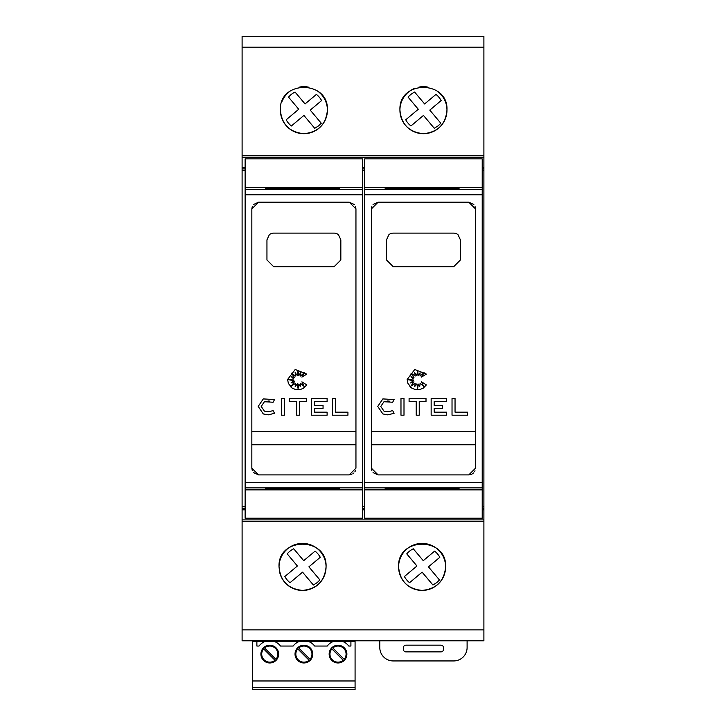 <?xml version="1.0" encoding="UTF-8"?>
<svg xmlns="http://www.w3.org/2000/svg" width="726" height="726" viewBox="0 0 726 726"><rect width="100%" height="100%" fill="white"/><g stroke="black" fill="none" stroke-linecap="round" stroke-linejoin="round"><path stroke-width="1.09" d="M245.125 187.535L245.125 489.878L362.664 489.878L362.664 158.876L245.125 158.876L245.125 187.535L362.664 187.535M349.233 474.895L258.556 474.895L251.84 468.179L251.84 208.916L258.556 202.2L349.233 202.2L355.949 208.916L355.949 468.179L349.233 474.895L351.801 474.387M306.826 384.898L303.749 388.111L299.965 389.68L295.972 389.68L292.179 388.111L288.385 383.464L287.596 379.498L295.192 369.498L306.826 374.099L301.907 377.093L304.566 372.592L300.51 376.032L300.51 372.774L298.767 375.714L297.969 370.269L297.37 375.714L295.128 372.592L295.636 376.032L291.389 373.146L294.42 377.393L291.389 376.803L293.876 378.954L288.404 379.752L293.876 380.542L291.044 382.947L294.42 381.822L291.389 386.041L295.636 383.346L295.183 386.477L297.37 383.836L298.077 388.682L298.749 384.063L300.21 386.368L300.546 383.346L304.058 386.368L301.907 381.822L306.826 384.898L303.014 388.555M291.879 387.893L290.336 386.522M258.184 406.424L263.302 398.919L274.537 399.554L273.121 402.231L264.409 401.732L261.206 406.424L264.409 411.125L268.221 411.842L273.121 410.626L274.537 413.294L268.221 414.864L263.302 413.938L258.184 406.424L263.302 398.919M269.727 401.115L268.003 401.006M364.679 187.535L364.679 489.878L482.218 489.878L482.218 158.876L364.679 158.876L364.679 187.535L482.218 187.535M468.787 474.895L378.11 474.895L371.394 468.179L371.394 208.916L378.11 202.2L468.787 202.2L475.503 208.916L475.503 468.179L468.787 474.895L471.355 474.387M426.38 384.898L423.312 388.111L419.519 389.68L415.526 389.68L411.742 388.111L407.939 383.464L407.15 379.498L414.746 369.498L426.38 374.099L421.461 377.093L424.12 372.592L420.064 376.032L420.064 372.774L418.33 375.714L417.523 370.269L416.924 375.714L414.691 372.592L415.19 376.032L410.943 373.146L413.974 377.393L410.943 376.803L413.43 378.954L407.967 379.752L413.43 380.542L410.607 382.947L413.974 381.822L410.943 386.041L415.19 383.346L414.746 386.477L416.924 383.836L417.631 388.682L418.303 384.063L419.764 386.368L420.1 383.346L423.612 386.368L421.461 381.822L426.38 384.898L422.577 388.555M411.433 387.893L409.891 386.522M377.738 406.424L382.856 398.919L394.1 399.554L392.675 402.231L383.963 401.732L380.76 406.424L383.963 411.125L387.775 411.842L392.675 410.626L394.1 413.294L387.775 414.864L382.856 413.938L377.738 406.424L382.856 398.919M389.281 401.115L387.557 401.006M282.178 101.168A23.504 23.504 0 0 1 290.799 90.659M299.375 87.111A23.504 23.504 0 0 1 308.414 87.111M316.981 90.659A23.504 23.504 0 0 1 303.895 133.693A23.504 23.504 0 0 1 280.381 110.18C278.793 79.896 328.987 79.896 327.399 110.18C326.056 124.409 318.224 132.241 303.895 133.693C289.565 132.241 281.733 124.409 280.381 110.18M436.544 90.659A23.504 23.504 0 0 1 423.449 133.693A23.504 23.504 0 0 1 414.464 88.463M418.929 87.111A23.504 23.504 0 0 1 427.968 87.111M399.944 110.18C398.356 79.896 448.55 79.896 446.962 110.18C445.61 124.409 437.778 132.241 423.449 133.693C409.119 132.241 401.287 124.409 399.944 110.18M279.038 566.915C277.459 536.623 327.635 536.623 326.056 566.915C324.722 581.136 316.881 588.967 302.551 590.419C288.222 588.967 280.381 581.136 279.038 566.915A23.504 23.504 0 0 1 302.551 543.402A23.504 23.504 0 0 1 326.056 566.915A23.504 23.504 0 0 1 279.483 571.444M398.601 566.915A23.504 23.504 0 0 1 422.105 543.402A23.504 23.504 0 0 1 445.619 566.915A23.504 23.504 0 0 1 422.105 590.419A23.504 23.504 0 0 1 398.601 566.915C397.022 536.623 447.198 536.623 445.619 566.915C444.276 581.136 436.435 588.967 422.105 590.419C407.776 588.967 399.935 581.136 398.601 566.915M269.773 646.04A8.059 8.059 0 0 0 264.573 647.946L275.925 659.308A8.059 8.059 0 0 0 269.773 646.04M263.62 648.899A8.059 8.059 0 0 0 269.773 662.157A8.059 8.059 0 0 0 274.982 660.261L263.62 648.899M338.017 646.04A8.059 8.059 0 0 0 332.807 647.946L344.169 659.308A8.059 8.059 0 0 0 338.017 646.04M331.864 648.899A8.059 8.059 0 0 0 338.017 662.157A8.059 8.059 0 0 0 343.216 660.261L331.864 648.899M303.895 646.04A8.059 8.059 0 0 0 298.685 647.946L310.047 659.308A8.059 8.059 0 0 0 303.895 646.04M297.742 648.899A8.059 8.059 0 0 0 303.895 662.157A8.059 8.059 0 0 0 309.095 660.261L297.742 648.899M467.108 640.795L467.108 647.51A13.431 13.431 0 0 1 453.677 660.941L393.229 660.941A13.431 13.431 0 0 1 379.789 647.51L379.789 640.795M405.988 645.16L440.909 645.16A2.686 2.686 0 0 1 443.595 647.846L443.595 649.189A2.686 2.686 0 0 1 440.909 651.875L405.988 651.875A2.686 2.686 0 0 1 403.302 649.189L403.302 647.846A2.686 2.686 0 0 1 405.988 645.16M355.078 687.685L252.712 687.685L252.712 689.7L355.078 689.7L355.078 640.795M265.725 641.294A13.431 13.431 0 0 1 265.861 641.249L274.001 641.348A13.431 13.431 0 0 1 280.517 646.04L293.15 646.04A13.431 13.431 0 0 1 299.666 641.348L308.123 641.348A13.431 13.431 0 0 1 314.639 646.04L327.272 646.04A13.431 13.431 0 0 1 333.788 641.348L342.245 641.348A13.431 13.431 0 0 1 348.761 646.04L350.912 646.04L350.912 641.348L355.078 641.348M355.078 680.97L252.712 680.97L252.712 641.348L256.877 641.348L256.877 646.04L259.028 646.04A13.431 13.431 0 0 1 265.544 641.348M303.895 662.965A8.866 8.866 0 0 0 312.761 654.099A8.866 8.866 0 0 0 303.895 645.232A8.866 8.866 0 0 0 295.028 654.099A8.866 8.866 0 0 0 303.895 662.965M338.017 662.965A8.866 8.866 0 0 0 346.883 654.099A8.866 8.866 0 0 0 338.017 645.232A8.866 8.866 0 0 0 329.15 654.099A8.866 8.866 0 0 0 338.017 662.965M269.773 662.965A8.866 8.866 0 0 0 278.639 654.099A8.866 8.866 0 0 0 269.773 645.232A8.866 8.866 0 0 0 260.906 654.099A8.866 8.866 0 0 0 269.773 662.965M252.712 687.685L252.712 680.97M252.712 641.348L252.712 640.795M256.877 641.348L265.861 641.249M273.684 641.249L299.983 641.249M307.806 641.249L334.096 641.249M341.928 641.249L350.912 641.348M393.229 36.3L453.677 36.3M273.666 36.3L334.114 36.3M439.811 557.296L428.449 566.843L439.475 579.965L436.861 582.524L432.941 585.029L422.124 572.161L409.582 582.697A20.146 20.146 0 0 1 404.4 576.526L416.942 565.99L406.751 553.865A20.146 20.146 0 0 1 413.285 548.792L423.267 560.672L434.629 551.125A20.146 20.146 0 0 1 439.811 557.296M320.257 557.296L308.895 566.843L319.921 579.965L317.307 582.524L313.387 585.029L302.57 572.161L290.028 582.697A20.146 20.146 0 0 1 284.846 576.526L297.388 565.99L287.197 553.865A20.146 20.146 0 0 1 293.731 548.792L303.713 560.672L315.075 551.125A20.146 20.146 0 0 1 320.257 557.296M441.154 100.569L429.792 110.116L440.818 123.229L438.205 125.798L434.284 128.302L423.467 115.425L410.925 125.97A20.146 20.146 0 0 1 405.743 119.799L418.285 109.254L408.094 97.13A20.146 20.146 0 0 1 414.628 92.066L424.61 103.945L435.972 94.398A20.146 20.146 0 0 1 441.154 100.569M321.6 100.569L310.238 110.116L321.264 123.229L318.65 125.798L314.73 128.302L303.913 115.425L291.371 125.97A20.146 20.146 0 0 1 286.189 119.799L298.731 109.254L288.54 97.13A20.146 20.146 0 0 1 295.074 92.066L305.056 103.945L316.418 94.398A20.146 20.146 0 0 1 321.6 100.569M355.949 431.317L251.84 431.317M251.84 444.748L355.949 444.748M475.503 431.317L371.394 431.317M371.394 444.748L475.503 444.748M453.677 233.119A6.716 6.716 0 0 1 458.006 234.707L460.393 239.834L460.393 259.981L453.677 266.705L393.229 266.705L386.504 259.981L386.504 239.834L388.891 234.707A6.716 6.716 0 0 1 393.229 233.119L453.677 233.119M467.49 412.168L467.49 415.19L452.026 415.19L452.026 398.51L455.048 398.51L455.048 412.168L467.49 412.168M383.963 401.732L380.76 406.424M394.1 413.294L387.775 414.864L382.856 413.938M404.001 415.19L400.979 415.19L400.979 398.51L404.001 398.51L404.001 415.19M409.092 401.532L409.092 398.51L426.008 398.51L426.008 401.532L419.238 401.532L419.238 415.19L416.216 415.19L416.216 401.532L409.092 401.532M446.662 415.19L431.153 415.19L431.153 398.51L446.662 398.51L446.662 401.532L434.175 401.532L434.175 405.398L442.606 405.398L442.606 408.42L434.175 408.42L434.175 412.168L446.662 412.168L446.662 415.19M385.161 489.342L459.05 489.197L385.161 488.843L459.05 488.843L459.05 489.342L385.161 489.342L385.161 488.671L459.05 488.671L459.05 489.342M385.161 489.369L459.05 489.369L385.161 489.515M385.161 489.542L459.05 489.542L385.161 489.696M385.161 489.723L459.05 489.723L385.161 489.868M385.161 187.544L459.05 187.544L385.161 187.689M385.161 187.716L459.05 187.716L385.161 187.862M385.161 187.898L459.05 187.898L385.161 188.034M385.161 188.07L459.05 188.07L385.161 188.215M385.161 188.243L459.05 188.243L385.161 188.388M385.161 188.424L459.05 188.424L459.05 188.914L385.161 188.914L385.161 188.424L459.05 188.914M385.161 188.914L459.05 188.424M385.161 188.951L459.05 188.951L385.161 189.096M385.161 189.123L459.05 189.123L385.161 189.268M385.161 488.135L459.05 488.135L385.161 488.289M385.161 488.317L459.05 488.317L385.161 488.462M385.161 488.489L459.05 488.489L385.161 488.643M459.05 488.671L385.161 488.671M459.05 488.988L385.161 488.988L459.05 489.015M472.372 473.851L473.524 472.935M474.468 471.755L474.985 470.757M371.394 468.179L371.848 470.593M373.055 472.599L378.11 474.895M475.503 208.916L475.058 206.502M473.842 204.496L468.787 202.2M378.11 202.2L373.055 204.496M371.848 206.502L371.394 208.916M364.679 489.878L364.679 518.219L482.218 518.219L482.218 489.878M482.218 167.27L483.897 167.27L483.897 36.3L242.103 36.3L242.103 155.518L483.897 155.518M242.103 155.518L242.103 167.27L245.125 167.27M362.664 167.27L364.679 167.27M362.664 168.886L364.679 168.886M362.664 170.51L364.679 170.51M482.218 170.51L483.897 170.51L483.897 167.27M482.218 168.886L483.897 168.886M362.664 506.585L364.679 506.585M482.218 506.585L483.897 506.585L483.897 170.51M362.664 508.209L364.679 508.209M482.218 508.209L483.897 508.209L483.897 506.585M334.114 233.119A6.716 6.716 0 0 1 338.452 234.707L340.839 239.834L340.839 259.981L334.114 266.705L273.666 266.705L266.95 259.981L266.95 239.834L269.337 234.707A6.716 6.716 0 0 1 273.666 233.119L334.114 233.119M347.935 412.168L347.935 415.19L332.472 415.19L332.472 398.51L335.494 398.51L335.494 412.168L347.935 412.168M264.409 401.732L261.206 406.424M274.537 413.294L268.221 414.864L263.302 413.938M284.447 415.19L281.425 415.19L281.425 398.51L284.447 398.51L284.447 415.19M289.538 401.532L289.538 398.51L306.445 398.51L306.445 401.532L299.684 401.532L299.684 415.19L296.653 415.19L296.653 401.532L289.538 401.532M327.108 415.19L311.599 415.19L311.599 398.51L327.108 398.51L327.108 401.532L314.621 401.532L314.621 405.398L323.052 405.398L323.052 408.42L314.621 408.42L314.621 412.168L327.108 412.168L327.108 415.19M265.607 489.342L339.496 489.197L265.607 488.843L339.496 488.843L339.496 489.342L265.607 489.342L265.607 488.671L339.496 488.671L339.496 489.342M265.607 489.369L339.496 489.369L265.607 489.515M265.607 489.542L339.496 489.542L265.607 489.696M265.607 489.723L339.496 489.723L265.607 489.868M265.607 187.544L339.496 187.544L265.607 187.689M265.607 187.716L339.496 187.716L265.607 187.862M265.607 187.898L339.496 187.898L265.607 188.034M265.607 188.07L339.496 188.07L265.607 188.215M265.607 188.243L339.496 188.243L265.607 188.388M265.607 188.424L339.496 188.424L339.496 188.914L265.607 188.914L265.607 188.424L339.496 188.914M265.607 188.914L339.496 188.424M265.607 188.951L339.496 188.951L265.607 189.096M265.607 189.123L339.496 189.123L265.607 189.268M265.607 488.135L339.496 488.135L265.607 488.289M265.607 488.317L339.496 488.317L265.607 488.462M265.607 488.489L339.496 488.489L265.607 488.643M339.496 488.671L265.607 488.671M339.496 488.988L265.607 488.988L339.496 489.015M352.818 473.851L353.97 472.935M354.914 471.755L355.431 470.757M251.84 468.179L252.285 470.593M253.501 472.599L258.556 474.895M355.949 208.916L355.504 206.502M354.288 204.496L349.233 202.2M258.556 202.2L253.501 204.496M252.285 206.502L251.84 208.916M245.125 489.878L245.125 518.219L362.664 518.219L362.664 489.878M242.103 167.27L242.103 168.886L245.125 168.886M242.103 168.886L242.103 170.51L245.125 170.51M245.125 506.585L242.103 506.585L242.103 170.51M242.103 506.585L242.103 508.209L245.125 508.209M242.103 508.209L242.103 640.795L483.897 640.795L483.897 508.209M242.103 521.577L483.897 521.577M242.103 519.898L483.897 519.898M362.664 509.824L364.679 509.824M242.103 509.824L245.125 509.824M482.218 509.824L483.897 509.824M242.103 157.197L483.897 157.197M245.125 194.804L362.664 194.804M364.679 194.804L482.218 194.804M364.679 189.531L482.218 189.531M364.679 487.881L482.218 487.881M364.679 482.608L482.218 482.608M245.125 189.531L362.664 189.531M245.125 487.881L362.664 487.881M245.125 482.608L362.664 482.608M242.103 629.896L483.897 629.896M242.103 47.199L483.897 47.199"/></g></svg>
